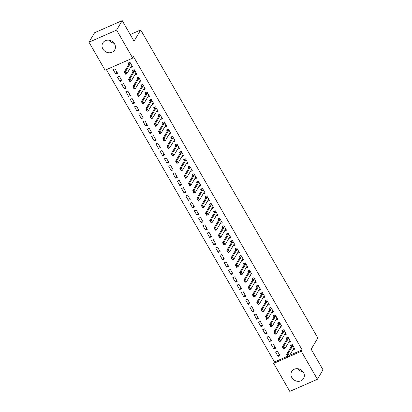 <?xml version="1.0" encoding="UTF-8"?>
<svg xmlns="http://www.w3.org/2000/svg" width="412" height="412" viewBox="0 0 412 412"><rect width="100%" height="100%" fill="white"/><g stroke="black" fill="none" stroke-linecap="round" stroke-linejoin="round"><path stroke-width="0.62" d="M114.129 43.26A6.901 6.123 30.6 0 1 108.948 40.191M114.551 43.914A6.901 6.123 30.6 0 1 114.67 49.981A6.901 6.123 30.6 0 1 108.85 52.777A6.901 6.123 30.6 0 1 102.912 49.023A6.901 6.123 30.6 0 1 102.794 42.951A6.901 6.123 30.6 0 1 108.608 40.155A6.901 6.123 30.6 0 1 114.551 43.914M303.052 371.809A6.901 6.123 30.6 0 1 297.871 368.74M303.474 372.458A6.901 6.123 30.6 0 1 303.593 378.53A6.901 6.123 30.6 0 1 297.773 381.321A6.901 6.123 30.6 0 1 291.835 377.567A6.901 6.123 30.6 0 1 291.717 371.495A6.901 6.123 30.6 0 1 297.531 368.704A6.901 6.123 30.6 0 1 303.474 372.458M106.404 69.633L274.51 361.983L273.681 363.389L301.29 351.271L317.394 379.282L289.785 391.4L273.681 363.389M105.096 70.21L88.987 42.199L116.596 30.081L132.705 58.092L105.096 70.21M116.596 30.081L122.215 20.6L94.605 32.718L88.987 42.199M112.6 42.894L113.073 42.096M122.215 20.6L134.044 41.179L140.703 29.947L130.228 34.541M140.703 29.947L317.832 337.984L311.178 349.222L323.013 369.801L317.394 379.282M120.01 81.514L121.875 80.695L119.31 76.235L117.446 77.054L120.01 81.514L121.195 79.511M135.883 73.357L134.935 74.963L136.799 74.145L134.235 69.685L132.37 70.504L133.107 71.786M128.554 96.372L130.419 95.553L127.854 91.093L125.99 91.912L128.554 96.372L129.739 94.369M144.427 88.214L143.479 89.821L145.343 89.002L142.779 84.542L140.914 85.361L141.651 86.644M137.098 111.23L138.962 110.411L136.403 105.956L134.533 106.775L137.098 111.23L138.283 109.231M152.976 103.077L152.023 104.679L153.887 103.86L151.322 99.405L149.458 100.224L150.195 101.501M145.642 126.093L147.506 125.274L144.947 120.814L143.082 121.633L145.642 126.093L146.827 124.089M161.519 117.935L160.567 119.542L162.431 118.723L159.871 114.263L158.002 115.082L158.738 116.364M154.186 140.95L156.055 140.132L153.491 135.677L151.626 136.496L154.186 140.95L155.375 138.952M170.063 132.798L169.111 134.4L170.975 133.581L168.415 129.126L166.546 129.945L167.282 131.222M162.735 155.813L164.599 154.994L162.034 150.535L160.17 151.353L162.735 155.813L163.919 153.81M178.607 147.656L177.654 149.257L179.524 148.438L176.959 143.984L175.095 144.803L175.831 146.08M171.279 170.671L173.143 169.852L170.578 165.392L168.714 166.211L171.279 170.671L172.463 168.668M187.151 162.513L186.203 164.12L188.068 163.301L185.503 158.841L183.639 159.66L184.375 160.943M179.823 185.529L181.687 184.71L179.122 180.255L177.258 181.074L179.823 185.529L181.007 183.531M195.695 177.376L194.747 178.978L196.612 178.159L194.047 173.704L192.183 174.523L192.919 175.8M188.366 200.392L190.231 199.573L187.671 195.113L185.802 195.932L188.366 200.392L189.551 198.388M204.239 192.234L203.291 193.841L205.155 193.022L202.591 188.562L200.726 189.381L201.463 190.663M196.91 215.249L198.775 214.431L196.215 209.971L194.346 210.79L196.91 215.249L198.095 213.246M212.788 207.092L211.835 208.699L213.699 207.88L211.14 203.42L209.27 204.239L210.007 205.521M205.454 230.107L207.324 229.288L204.759 224.834L202.895 225.652L205.454 230.107L206.644 228.109M221.332 221.955L220.379 223.556L222.243 222.738L219.684 218.283L217.814 219.102L218.551 220.379M214.003 244.97L215.867 244.151L213.303 239.691L211.438 240.51L214.003 244.97L215.188 242.967M229.875 236.812L228.923 238.419L230.792 237.6L228.227 233.141L226.363 233.959L227.1 235.242M222.547 259.828L224.411 259.009L221.847 254.549L219.982 255.368L222.547 259.828L223.731 257.824M238.419 251.67L237.472 253.277L239.336 252.458L236.771 247.998L234.907 248.817L235.643 250.099M231.091 274.686L232.955 273.867L230.39 269.412L228.526 270.231L231.091 274.686L232.275 272.687M246.963 266.533L246.016 268.135L247.88 267.316L245.315 262.861L243.451 263.68L244.187 264.957M239.635 289.548L241.499 288.73L238.934 284.27L237.07 285.089L239.635 289.548L240.819 287.545M255.507 281.391L254.559 282.998L256.424 282.179L253.859 277.719L251.995 278.538L252.731 279.82M248.178 304.406L250.043 303.587L247.483 299.133L245.614 299.951L248.178 304.406L249.363 302.408M264.056 296.254L263.103 297.855L264.968 297.037L262.403 292.582L260.538 293.401L261.275 294.678M256.722 319.269L258.592 318.45L256.027 313.99L254.163 314.809L256.722 319.269L257.912 317.266M272.6 311.112L271.647 312.718L273.511 311.899L270.952 307.44L269.082 308.258L269.819 309.536M265.266 334.127L267.136 333.308L264.571 328.848L262.707 329.667L265.266 334.127L266.456 332.123M281.144 325.969L280.191 327.576L282.06 326.757L279.496 322.297L277.631 323.116L278.363 324.399M273.815 348.985L275.679 348.166L273.115 343.711L271.251 344.53L273.815 348.985L275 346.986M289.688 340.832L288.735 342.434L290.604 341.615L288.039 337.16L286.175 337.979L286.912 339.256M274.51 361.983L287.736 356.179M289.651 355.34L302.12 349.865L133.534 56.686L132.705 58.092M293.962 348.258L293.009 349.865L294.874 349.046L292.314 344.587L290.445 345.405L291.181 346.688M278.085 356.416L279.949 355.597L277.389 351.137L275.52 351.956L278.085 356.416L279.269 354.413M285.413 333.401L284.465 335.007L286.33 334.189L283.765 329.729L281.901 330.548L282.637 331.825M269.541 341.558L271.405 340.739L268.845 336.28L266.976 337.098L269.541 341.558L270.725 339.555M276.869 318.543L275.922 320.145L277.786 319.326L275.221 314.871L273.357 315.69L274.093 316.967M260.997 326.695L262.861 325.877L260.296 321.422L258.432 322.241L260.997 326.695L262.181 324.697M268.325 303.68L267.378 305.287L269.242 304.468L266.677 300.008L264.813 300.827L265.549 302.109M252.453 311.838L254.317 311.019L251.753 306.559L249.888 307.378L252.453 311.838L253.638 309.834M259.781 288.822L258.829 290.424L260.698 289.605L258.133 285.15L256.269 285.969L257.006 287.246M243.909 296.975L245.773 296.156L243.209 291.701L241.344 292.52L243.909 296.975L245.094 294.977M251.238 273.959L250.285 275.566L252.149 274.747L249.59 270.287L247.72 271.106L248.457 272.389M235.36 282.117L237.23 281.298L234.665 276.838L232.801 277.657L235.36 282.117L236.55 280.114M242.694 259.102L241.741 260.708L243.605 259.89L241.046 255.43L239.176 256.249L239.913 257.531M226.816 267.259L228.681 266.44L226.121 261.981L224.257 262.799L226.816 267.259L228.001 265.256M234.15 244.244L233.197 245.846L235.061 245.027L232.497 240.572L230.632 241.391L231.369 242.668M218.272 252.396L220.137 251.578L217.577 247.123L215.708 247.942L218.272 252.396L219.457 250.398M225.601 229.381L224.653 230.988L226.518 230.169L223.953 225.709L222.089 226.528L222.825 227.81M209.729 237.539L211.593 236.72L209.028 232.26L207.164 233.079L209.729 237.539L210.913 235.535M217.057 214.523L216.109 216.13L217.974 215.311L215.409 210.851L213.545 211.67L214.281 212.953M201.185 222.681L203.049 221.862L200.484 217.402L198.62 218.221L201.185 222.681L202.369 220.678M208.513 199.666L207.56 201.267L209.43 200.448L206.865 195.994L205.001 196.812L205.737 198.09M192.641 207.818L194.505 206.999L191.94 202.544L190.076 203.363L192.641 207.818L193.825 205.82M199.969 184.803L199.017 186.409L200.886 185.591L198.321 181.131L196.457 181.95L197.188 183.232M184.092 192.96L185.961 192.141L183.397 187.681L181.532 188.5L184.092 192.96L185.282 190.957M191.425 169.945L190.473 171.552L192.337 170.733L189.778 166.273L187.908 167.092L188.645 168.369M175.548 178.102L177.418 177.284L174.853 172.824L172.988 173.643L175.548 178.102L176.738 176.099M182.882 155.087L181.929 156.689L183.793 155.87L181.228 151.415L179.364 152.234L180.101 153.511M167.004 163.24L168.868 162.421L166.309 157.966L164.44 158.785L167.004 163.24L168.189 161.241M174.333 140.224L173.385 141.831L175.249 141.012L172.685 136.552L170.82 137.371L171.557 138.653M158.46 148.382L160.325 147.563L157.76 143.103L155.896 143.922L158.46 148.382L159.645 146.378M165.789 125.366L164.841 126.968L166.706 126.149L164.141 121.695L162.277 122.513L163.013 123.791M149.917 133.519L151.781 132.7L149.216 128.245L147.352 129.064L149.917 133.519L151.101 131.521M157.245 110.504L156.297 112.11L158.162 111.291L155.597 106.832L153.733 107.65L154.469 108.933M141.373 118.661L143.237 117.842L140.672 113.382L138.808 114.201L141.373 118.661L142.557 116.658M148.701 95.646L147.748 97.253L149.618 96.434L147.053 91.974L145.189 92.793L145.925 94.075M132.829 103.803L134.693 102.985L132.128 98.525L130.264 99.344L132.829 103.803L134.013 101.8M140.157 80.788L139.204 82.39L141.069 81.571L138.509 77.116L136.64 77.935L137.376 79.212M124.28 88.941L126.149 88.122L123.585 83.667L121.72 84.486L124.28 88.941L125.469 86.942M131.613 65.925L130.661 67.532L132.525 66.713L129.965 62.253L128.096 63.072L128.832 64.354M115.736 74.083L117.6 73.264L115.041 68.804L113.171 69.623L115.736 74.083L116.92 72.079M302.12 349.865L301.29 351.271M294.328 348.099L293.808 348.325M294.297 348.042L293.947 348.155A0.886 0.345 66.3 0 0 293.936 348.161A0.886 0.345 66.3 0 0 293.864 348.228L289.291 355.953L287.947 356.545L286.664 354.315L291.238 346.59A0.886 0.345 66.3 0 0 291.284 346.446L291.238 344.803M287.272 355.082L288.137 356.097L286.664 354.315L288.009 353.723L292.582 345.998A0.886 0.345 66.3 0 0 292.628 345.859L292.7 345.261M287.499 354.984L288.009 353.723L289.291 355.953L288.137 356.097M287.947 356.545L287.916 356.195M290.058 340.667L289.533 340.899M290.022 340.611L289.677 340.729A0.886 0.345 66.3 0 0 289.662 340.734A0.886 0.345 66.3 0 0 289.595 340.801L285.016 348.521L283.672 349.113L282.39 346.883L286.968 339.158A0.886 0.345 66.3 0 0 287.01 339.019L286.963 337.371M283.003 347.651L283.868 348.665L282.39 346.883L283.734 346.296L288.312 338.571A0.886 0.345 66.3 0 0 288.354 338.427L288.426 337.835M283.224 347.553L283.734 346.296L285.016 348.521L283.868 348.665M283.672 349.113L283.641 348.768M285.784 333.236L285.264 333.468M285.753 333.179L285.403 333.298A0.886 0.345 66.3 0 0 285.392 333.303A0.886 0.345 66.3 0 0 285.32 333.37L280.747 341.095L279.403 341.682L278.121 339.452L282.694 331.732A0.886 0.345 66.3 0 0 282.74 331.588L282.694 329.945M278.728 340.219L279.594 341.239L278.121 339.452L279.465 338.865L284.038 331.14A0.886 0.345 66.3 0 0 284.079 331.001L284.156 330.403M278.955 340.121L279.465 338.865L280.747 341.095L279.594 341.239M279.403 341.682L279.372 341.337M281.514 325.81L280.989 326.036M281.478 325.753L281.133 325.866A0.886 0.345 66.3 0 0 281.118 325.871A0.886 0.345 66.3 0 0 281.046 325.938L276.473 333.663L275.128 334.25L273.846 332.026L278.424 324.301A0.886 0.345 66.3 0 0 278.466 324.156L278.419 322.514M274.459 332.793L275.324 333.808L273.846 332.026L275.19 331.433L279.769 323.708A0.886 0.345 66.3 0 0 279.81 323.569L279.882 322.972M274.68 332.695L275.19 331.433L276.473 333.663L275.324 333.808M275.128 334.25L275.098 333.905M277.24 318.378L276.715 318.61M277.209 318.322L276.859 318.44A0.886 0.345 66.3 0 0 276.849 318.44A0.886 0.345 66.3 0 0 276.776 318.507L272.198 326.232L270.859 326.824L269.577 324.594L274.15 316.869A0.886 0.345 66.3 0 0 274.191 316.73L274.15 315.082M270.184 325.362L271.05 326.376L269.577 324.594L270.921 324.007L275.494 316.282A0.886 0.345 66.3 0 0 275.535 316.138L275.607 315.541M270.411 325.264L270.921 324.007L272.198 326.232L271.05 326.376M270.859 326.824L270.828 326.479M272.965 310.947L272.445 311.178M269.994 307.857L269.922 309.299A0.886 0.345 66.3 0 1 269.881 309.438L265.302 317.163L266.646 316.576L271.22 308.851A0.886 0.345 66.3 0 0 271.266 308.712L271.338 308.114M269.875 307.656L270.081 307.985M266.775 318.95L266.137 317.832L266.554 319.048L267.929 318.806L266.585 319.393L265.915 317.93M272.935 310.89L272.584 311.008A0.886 0.345 66.3 0 0 272.574 311.014A0.886 0.345 66.3 0 0 272.502 311.081L267.929 318.806L266.646 316.576L266.137 317.832M266.585 319.393L266.554 319.048M268.696 303.52L268.171 303.747M268.665 303.464L268.315 303.577A0.886 0.345 66.3 0 0 268.305 303.582A0.886 0.345 66.3 0 0 268.233 303.649L263.654 311.374L262.31 311.961L261.033 309.736L265.606 302.011A0.886 0.345 66.3 0 0 265.647 301.867L265.606 300.224M261.641 310.504L262.506 311.518L261.033 309.736L262.372 309.144L266.95 301.419A0.886 0.345 66.3 0 0 266.991 301.28L267.064 300.683M261.862 310.406L262.372 309.144L263.654 311.374L262.506 311.518M262.31 311.961L262.279 311.616M264.422 296.089L263.901 296.321M261.45 292.999L261.378 294.441A0.886 0.345 66.3 0 1 261.332 294.58L256.758 302.305L258.103 301.713L262.676 293.993A0.886 0.345 66.3 0 0 262.722 293.849L262.794 293.251M261.332 292.793L261.538 293.128M258.231 304.087L257.593 302.974L258.01 304.185L259.385 303.943L258.041 304.535L257.366 303.072M264.391 296.032L264.041 296.151A0.886 0.345 66.3 0 0 264.03 296.151A0.886 0.345 66.3 0 0 263.958 296.218L259.385 303.943L258.103 301.713L257.593 302.974M258.041 304.535L258.01 304.185M260.152 288.658L259.627 288.889M260.116 288.601L259.771 288.719A0.886 0.345 66.3 0 0 259.756 288.724A0.886 0.345 66.3 0 0 259.684 288.791L255.11 296.516L253.766 297.103L252.484 294.874L257.062 287.149A0.886 0.345 66.3 0 0 257.103 287.01L257.057 285.362M253.097 295.641L253.962 296.661L252.484 294.874L253.828 294.286L258.406 286.561A0.886 0.345 66.3 0 0 258.448 286.422L258.52 285.825M253.318 295.543L253.828 294.286L255.11 296.516L253.962 296.661M253.766 297.103L253.735 296.758M255.878 281.231L255.358 281.458M255.847 281.175L255.497 281.288A0.886 0.345 66.3 0 0 255.486 281.293A0.886 0.345 66.3 0 0 255.414 281.36L250.836 289.085L249.497 289.672L248.215 287.447L252.788 279.722A0.886 0.345 66.3 0 0 252.834 279.578L252.788 277.935M248.822 288.215L249.687 289.229L248.215 287.447L249.559 286.855L254.132 279.13A0.886 0.345 66.3 0 0 254.173 278.991L254.25 278.394M249.049 288.117L249.559 286.855L250.836 289.085L249.687 289.229M249.497 289.672L249.466 289.327M251.608 273.8L251.083 274.031M251.572 273.743L251.222 273.862A0.886 0.345 66.3 0 0 251.212 273.862A0.886 0.345 66.3 0 0 251.14 273.928L246.567 281.654L245.222 282.246L243.94 280.016L248.518 272.291A0.886 0.345 66.3 0 0 248.56 272.152L248.513 270.504M244.553 280.783L245.418 281.798L243.94 280.016L245.284 279.424L249.857 271.704A0.886 0.345 66.3 0 0 249.904 271.559L249.976 270.962M244.774 280.685L245.284 279.424L246.567 281.654L245.418 281.798M245.222 282.246L245.192 281.896M247.334 266.368L246.809 266.6M247.303 266.312L246.953 266.43A0.886 0.345 66.3 0 0 246.942 266.435A0.886 0.345 66.3 0 0 246.87 266.502L242.292 274.227L240.953 274.814L239.671 272.584L244.244 264.859A0.886 0.345 66.3 0 0 244.285 264.72L244.244 263.072M240.278 273.352L241.144 274.371L239.671 272.584L241.01 271.997L245.588 264.272A0.886 0.345 66.3 0 0 245.629 264.128L245.701 263.536M240.505 273.254L241.01 271.997L242.292 274.227L241.144 274.371M240.953 274.814L240.917 274.469M243.059 258.942L242.539 259.169M243.029 258.885L242.678 258.999A0.886 0.345 66.3 0 0 242.668 259.004A0.886 0.345 66.3 0 0 242.596 259.071L238.023 266.796L236.679 267.383L235.396 265.158L239.969 257.433A0.886 0.345 66.3 0 0 240.016 257.289L239.969 255.646M236.004 265.925L236.869 266.94L235.396 265.158L236.74 264.566L241.314 256.841A0.886 0.345 66.3 0 0 241.36 256.702L241.432 256.104M236.231 265.828L236.74 264.566L238.023 266.796L236.869 266.94M236.679 267.383L236.648 267.038M238.79 251.511L238.265 251.742M238.754 251.454L238.409 251.567A0.886 0.345 66.3 0 0 238.399 251.572A0.886 0.345 66.3 0 0 238.327 251.639L233.748 259.364L232.404 259.957L231.122 257.727L235.7 250.002A0.886 0.345 66.3 0 0 235.741 249.863L235.7 248.215M231.735 258.494L232.6 259.508L231.122 257.727L232.466 257.134L237.044 249.415A0.886 0.345 66.3 0 0 237.085 249.27L237.157 248.673M231.956 258.396L232.466 257.134L233.748 259.364L232.6 259.508M232.404 259.957L232.373 259.606M234.516 244.079L233.995 244.311M234.485 244.022L234.134 244.141A0.886 0.345 66.3 0 0 234.124 244.146A0.886 0.345 66.3 0 0 234.052 244.213L229.479 251.933L228.135 252.525L226.852 250.295L231.426 242.57A0.886 0.345 66.3 0 0 231.472 242.431L231.426 240.783M227.46 251.062L228.325 252.082L226.852 250.295L228.197 249.708L232.77 241.983A0.886 0.345 66.3 0 0 232.811 241.839L232.888 241.247M227.687 250.965L228.197 249.708L229.479 251.933L228.325 252.082M228.135 252.525L228.104 252.18M230.246 236.653L229.721 236.879M230.21 236.591L229.865 236.709A0.886 0.345 66.3 0 0 229.85 236.715A0.886 0.345 66.3 0 0 229.778 236.782L225.204 244.507L223.86 245.094L222.578 242.864L227.156 235.144A0.886 0.345 66.3 0 0 227.197 235L227.151 233.357M223.191 243.636L224.056 244.651L222.578 242.864L223.922 242.277L228.5 234.552A0.886 0.345 66.3 0 0 228.542 234.413L228.614 233.815M223.412 243.538L223.922 242.277L225.204 244.507L224.056 244.651M223.86 245.094L223.829 244.749M225.972 229.221L225.446 229.453M225.941 229.165L225.591 229.278A0.886 0.345 66.3 0 0 225.58 229.283A0.886 0.345 66.3 0 0 225.508 229.35L220.93 237.075L219.591 237.667L218.308 235.437L222.882 227.712A0.886 0.345 66.3 0 0 222.928 227.573L222.882 225.925M218.916 236.205L219.781 237.219L218.308 235.437L219.653 234.845L224.226 227.125A0.886 0.345 66.3 0 0 224.267 226.981L224.344 226.384M219.143 236.107L219.653 234.845L220.93 237.075L219.781 237.219M219.591 237.667L219.56 237.317M221.702 221.79L221.177 222.022M221.666 221.733L221.316 221.852A0.886 0.345 66.3 0 0 221.306 221.857A0.886 0.345 66.3 0 0 221.234 221.924L216.661 229.644L215.316 230.236L214.034 228.006L218.612 220.281A0.886 0.345 66.3 0 0 218.654 220.142L218.607 218.494M214.647 228.773L215.507 229.793L214.034 228.006L215.378 227.419L219.951 219.694A0.886 0.345 66.3 0 0 219.998 219.55L220.07 218.957M214.868 228.675L215.378 227.419L216.661 229.644L215.507 229.793M215.316 230.236L215.285 229.891M217.428 214.364L216.903 214.59M214.456 211.268L214.379 212.71A0.886 0.345 66.3 0 1 214.338 212.855L209.765 220.575L211.104 219.987L215.682 212.262A0.886 0.345 66.3 0 0 215.723 212.123L215.795 211.526M214.338 211.068L214.544 211.397M211.238 222.362L210.594 221.244L211.011 222.459L212.386 222.217L211.042 222.804L210.372 221.347M217.397 214.302L217.047 214.42A0.886 0.345 66.3 0 0 217.036 214.425A0.886 0.345 66.3 0 0 216.964 214.492L212.386 222.217L211.104 219.987L210.594 221.244M211.042 222.804L211.011 222.459M213.153 206.932L212.633 207.159M213.122 206.875L212.772 206.989A0.886 0.345 66.3 0 0 212.762 206.994A0.886 0.345 66.3 0 0 212.69 207.061L208.117 214.786L206.773 215.378L205.49 213.148L210.063 205.423A0.886 0.345 66.3 0 0 210.11 205.279L210.063 203.636M206.098 213.916L206.963 214.93L205.49 213.148L206.834 212.556L211.407 204.831A0.886 0.345 66.3 0 0 211.454 204.692L211.526 204.095M206.324 213.818L206.834 212.556L208.117 214.786L206.963 214.93M206.773 215.378L206.742 215.028M208.884 199.501L208.359 199.732M205.907 196.411L205.835 197.853A0.886 0.345 66.3 0 1 205.794 197.992L201.216 205.717L202.56 205.13L207.138 197.405A0.886 0.345 66.3 0 0 207.179 197.26L207.251 196.668M205.789 196.205L206 196.539M202.694 207.504L202.05 206.386L202.467 207.602L203.842 207.354L202.498 207.947L201.828 206.484M208.848 199.444L208.503 199.562A0.886 0.345 66.3 0 0 208.487 199.568A0.886 0.345 66.3 0 0 208.421 199.635L203.842 207.354L202.56 205.13L202.05 206.386M202.498 207.947L202.467 207.602M204.609 192.069L204.089 192.301M204.579 192.013L204.228 192.131A0.886 0.345 66.3 0 0 204.218 192.136A0.886 0.345 66.3 0 0 204.146 192.203L199.573 199.928L198.229 200.515L196.946 198.285L201.52 190.565A0.886 0.345 66.3 0 0 201.566 190.421L201.52 188.778M197.554 199.058L198.419 200.072L196.946 198.285L198.29 197.698L202.864 189.973A0.886 0.345 66.3 0 0 202.905 189.834L202.982 189.237M197.781 198.955L198.29 197.698L199.573 199.928L198.419 200.072M198.229 200.515L198.198 200.17M200.34 184.643L199.815 184.87M200.304 184.586L199.959 184.7A0.886 0.345 66.3 0 0 199.944 184.705A0.886 0.345 66.3 0 0 199.872 184.772L195.298 192.497L193.954 193.089L192.672 190.859L197.25 183.134A0.886 0.345 66.3 0 0 197.291 182.99L197.245 181.347M193.285 191.626L194.15 192.641L192.672 190.859L194.016 190.267L198.589 182.542A0.886 0.345 66.3 0 0 198.636 182.403L198.708 181.805M193.506 191.528L194.016 190.267L195.298 192.497L194.15 192.641M193.954 193.089L193.923 192.739M196.066 177.212L195.54 177.443M196.035 177.155L195.685 177.273A0.886 0.345 66.3 0 0 195.674 177.278A0.886 0.345 66.3 0 0 195.602 177.345L191.024 185.065L189.685 185.657L188.402 183.428L192.976 175.703A0.886 0.345 66.3 0 0 193.017 175.564L192.976 173.916M189.01 184.195L189.875 185.209L188.402 183.428L189.741 182.84L194.32 175.115A0.886 0.345 66.3 0 0 194.361 174.971L194.433 174.379M189.237 184.097L189.741 182.84L191.024 185.065L189.875 185.209M189.685 185.657L189.654 185.312M191.791 169.78L191.271 170.012M191.76 169.723L191.41 169.842A0.886 0.345 66.3 0 0 191.4 169.847A0.886 0.345 66.3 0 0 191.328 169.914L186.754 177.639L185.41 178.226L184.128 175.996L188.706 168.276A0.886 0.345 66.3 0 0 188.748 168.132L188.701 166.489M184.741 176.763L185.601 177.783L184.128 175.996L185.472 175.409L190.045 167.684A0.886 0.345 66.3 0 0 190.092 167.545L190.164 166.948M184.962 176.666L185.472 175.409L186.754 177.639L185.601 177.783M185.41 178.226L185.379 177.881M187.522 162.354L186.997 162.58M187.491 162.297L187.141 162.41A0.886 0.345 66.3 0 0 187.13 162.416A0.886 0.345 66.3 0 0 187.058 162.483L182.48 170.208L181.136 170.795L179.859 168.57L184.432 160.845A0.886 0.345 66.3 0 0 184.473 160.701L184.432 159.058M180.466 169.337L181.332 170.352L179.859 168.57L181.198 167.978L185.776 160.253A0.886 0.345 66.3 0 0 185.817 160.113L185.889 159.516M180.688 169.239L181.198 167.978L182.48 170.208L181.332 170.352M181.136 170.795L181.105 170.45M183.247 154.922L182.727 155.154M183.216 154.866L182.866 154.984A0.886 0.345 66.3 0 0 182.856 154.984A0.886 0.345 66.3 0 0 182.784 155.051L178.211 162.776L176.866 163.368L175.584 161.138L180.157 153.413A0.886 0.345 66.3 0 0 180.204 153.274L180.157 151.626M176.192 161.906L177.057 162.92L175.584 161.138L176.928 160.551L181.501 152.826A0.886 0.345 66.3 0 0 181.548 152.682L181.62 152.085M176.418 161.808L176.928 160.551L178.211 162.776L177.057 162.92M176.866 163.368L176.836 163.023M178.978 147.491L178.453 147.723M178.942 147.434L178.597 147.553A0.886 0.345 66.3 0 0 178.581 147.558A0.886 0.345 66.3 0 0 178.509 147.625L173.936 155.35L172.592 155.937L171.31 153.707L175.888 145.982A0.886 0.345 66.3 0 0 175.929 145.843L175.883 144.195M171.922 154.474L172.788 155.494L171.31 153.707L172.654 153.12L177.232 145.395A0.886 0.345 66.3 0 0 177.273 145.256L177.345 144.658M172.144 154.376L172.654 153.12L173.936 155.35L172.788 155.494M172.592 155.937L172.561 155.592M174.703 140.065L174.183 140.291M174.673 140.008L174.322 140.121A0.886 0.345 66.3 0 0 174.312 140.126A0.886 0.345 66.3 0 0 174.24 140.193L169.662 147.918L168.323 148.505L167.04 146.281L171.613 138.556A0.886 0.345 66.3 0 0 171.66 138.411L171.613 136.769M167.648 147.048L168.513 148.062L167.04 146.281L168.384 145.688L172.958 137.963A0.886 0.345 66.3 0 0 172.999 137.824L173.076 137.227M167.875 146.95L168.384 145.688L169.662 147.918L168.513 148.062M168.323 148.505L168.292 148.16M170.434 132.633L169.909 132.865M170.398 132.576L170.048 132.695A0.886 0.345 66.3 0 0 170.038 132.695A0.886 0.345 66.3 0 0 169.965 132.762L165.392 140.487L164.048 141.079L162.766 138.849L167.344 131.124A0.886 0.345 66.3 0 0 167.385 130.985L167.339 129.337M163.379 139.617L164.244 140.631L162.766 138.849L164.11 138.257L168.683 130.537A0.886 0.345 66.3 0 0 168.729 130.393L168.802 129.795M163.6 139.519L164.11 138.257L165.392 140.487L164.244 140.631M164.048 141.079L164.017 140.729M166.16 125.202L165.634 125.433M166.129 125.145L165.778 125.263A0.886 0.345 66.3 0 0 165.768 125.269A0.886 0.345 66.3 0 0 165.696 125.336L161.118 133.061L159.779 133.648L158.496 131.418L163.07 123.693A0.886 0.345 66.3 0 0 163.111 123.554L163.07 121.906M159.104 132.185L159.969 133.205L158.496 131.418L159.835 130.831L164.414 123.106A0.886 0.345 66.3 0 0 164.455 122.967L164.527 122.369M159.326 132.087L159.835 130.831L161.118 133.061L159.969 133.205M159.779 133.648L159.743 133.303M161.885 117.775L161.365 118.002M161.854 117.719L161.504 117.832A0.886 0.345 66.3 0 0 161.494 117.837A0.886 0.345 66.3 0 0 161.422 117.904L156.848 125.629L155.504 126.216L154.222 123.991L158.795 116.266A0.886 0.345 66.3 0 0 158.841 116.122L158.795 114.479M154.83 124.759L155.695 125.773L154.222 123.991L155.566 123.399L160.139 115.674A0.886 0.345 66.3 0 0 160.186 115.535L160.258 114.938M155.056 124.661L155.566 123.399L156.848 125.629L155.695 125.773M155.504 126.216L155.473 125.871M157.616 110.344L157.09 110.576M157.58 110.287L157.235 110.406A0.886 0.345 66.3 0 0 157.219 110.406A0.886 0.345 66.3 0 0 157.152 110.473L152.574 118.198L151.23 118.79L149.947 116.56L154.526 108.835A0.886 0.345 66.3 0 0 154.567 108.696L154.521 107.048M150.56 117.327L151.425 118.342L149.947 116.56L151.292 115.968L155.87 108.248A0.886 0.345 66.3 0 0 155.911 108.104L155.983 107.506M150.782 117.229L151.292 115.968L152.574 118.198L151.425 118.342M151.23 118.79L151.199 118.44M153.341 102.912L152.821 103.144M150.37 99.822L150.298 101.264A0.886 0.345 66.3 0 1 150.251 101.404L145.678 109.129L147.022 108.541L151.595 100.816A0.886 0.345 66.3 0 0 151.637 100.672L151.714 100.08M150.251 99.616L150.457 99.951M147.151 110.916L146.512 109.798L146.93 111.013L148.305 110.771L146.96 111.358L146.286 109.896M153.31 102.856L152.96 102.974A0.886 0.345 66.3 0 0 152.95 102.979A0.886 0.345 66.3 0 0 152.878 103.046L148.305 110.771L147.022 108.541L146.512 109.798M146.96 111.358L146.93 111.013M149.072 95.486L148.547 95.713M149.036 95.43L148.691 95.543A0.886 0.345 66.3 0 0 148.675 95.548A0.886 0.345 66.3 0 0 148.603 95.615L144.03 103.34L142.686 103.927L141.404 101.702L145.982 93.977A0.886 0.345 66.3 0 0 146.023 93.833L145.977 92.19M142.016 102.47L142.882 103.484L141.404 101.702L142.748 101.11L147.326 93.385A0.886 0.345 66.3 0 0 147.367 93.246L147.439 92.648M142.238 102.372L142.748 101.11L144.03 103.34L142.882 103.484M142.686 103.927L142.655 103.582M144.797 88.055L144.272 88.286M144.767 87.998L144.416 88.111A0.886 0.345 66.3 0 0 144.406 88.117A0.886 0.345 66.3 0 0 144.334 88.183L139.756 95.908L138.417 96.501L137.134 94.271L141.707 86.546A0.886 0.345 66.3 0 0 141.754 86.407L141.707 84.759M137.742 95.038L138.607 96.053L137.134 94.271L138.478 93.678L143.052 85.959A0.886 0.345 66.3 0 0 143.093 85.814L143.17 85.217M137.969 94.94L138.478 93.678L139.756 95.908L138.607 96.053M138.417 96.501L138.386 96.15M140.528 80.623L140.003 80.855M140.492 80.567L140.142 80.685A0.886 0.345 66.3 0 0 140.132 80.69A0.886 0.345 66.3 0 0 140.059 80.757L135.486 88.477L134.142 89.069L132.86 86.839L137.438 79.114A0.886 0.345 66.3 0 0 137.479 78.975L137.433 77.327M133.473 87.607L134.333 88.626L132.86 86.839L134.204 86.252L138.777 78.527A0.886 0.345 66.3 0 0 138.823 78.383L138.895 77.791M133.694 87.509L134.204 86.252L135.486 88.477L134.333 88.626M134.142 89.069L134.111 88.724M136.254 73.197L135.728 73.424M136.223 73.135L135.872 73.254A0.886 0.345 66.3 0 0 135.862 73.259A0.886 0.345 66.3 0 0 135.79 73.326L131.212 81.051L129.868 81.638L128.59 79.408L133.164 71.688A0.886 0.345 66.3 0 0 133.205 71.544L133.164 69.901M129.198 80.18L130.063 81.195L128.59 79.408L129.929 78.821L134.508 71.096A0.886 0.345 66.3 0 0 134.549 70.957L134.621 70.359M129.419 80.082L129.929 78.821L131.212 81.051L130.063 81.195M129.868 81.638L129.837 81.293M131.979 65.766L131.459 65.992M131.948 65.709L131.598 65.822A0.886 0.345 66.3 0 0 131.588 65.827A0.886 0.345 66.3 0 0 131.516 65.894L126.942 73.619L125.598 74.212L124.316 71.982L128.889 64.257A0.886 0.345 66.3 0 0 128.935 64.118L128.889 62.47M124.924 72.749L125.789 73.763L124.316 71.982L125.66 71.389L130.233 63.664A0.886 0.345 66.3 0 0 130.28 63.525L130.352 62.928M125.15 72.651L125.66 71.389L126.942 73.619L125.789 73.763M125.598 74.212L125.567 73.861M292.628 345.859L291.284 346.446M292.582 345.998L291.238 346.59M288.354 338.427L287.01 339.019M288.312 338.571L286.968 339.158M284.079 331.001L282.74 331.588M284.038 331.14L282.694 331.732M279.81 323.569L278.466 324.156M279.769 323.708L278.424 324.301M275.535 316.138L274.191 316.73M275.494 316.282L274.15 316.869M271.266 308.712L269.922 309.299M271.22 308.851L269.881 309.438M266.991 301.28L265.647 301.867M266.95 301.419L265.606 302.011M262.722 293.849L261.378 294.441M262.676 293.993L261.332 294.58M258.448 286.422L257.103 287.01M258.406 286.561L257.062 287.149M254.173 278.991L252.834 279.578M254.132 279.13L252.788 279.722M249.904 271.559L248.56 272.152M249.857 271.704L248.518 272.291M245.629 264.128L244.285 264.72M245.588 264.272L244.244 264.859M241.36 256.702L240.016 257.289M241.314 256.841L239.969 257.433M237.085 249.27L235.741 249.863M237.044 249.415L235.7 250.002M232.811 241.839L231.472 242.431M232.77 241.983L231.426 242.57M228.542 234.413L227.197 235M228.5 234.552L227.156 235.144M224.267 226.981L222.928 227.573M224.226 227.125L222.882 227.712M219.998 219.55L218.654 220.142M219.951 219.694L218.612 220.281M215.723 212.123L214.379 212.71M215.682 212.262L214.338 212.855M211.454 204.692L210.11 205.279M211.407 204.831L210.063 205.423M207.179 197.26L205.835 197.853M207.138 197.405L205.794 197.992M202.905 189.834L201.566 190.421M202.864 189.973L201.52 190.565M198.636 182.403L197.291 182.99M198.589 182.542L197.25 183.134M194.361 174.971L193.017 175.564M194.32 175.115L192.976 175.703M190.092 167.545L188.748 168.132M190.045 167.684L188.706 168.276M185.817 160.113L184.473 160.701M185.776 160.253L184.432 160.845M181.548 152.682L180.204 153.274M181.501 152.826L180.157 153.413M177.273 145.256L175.929 145.843M177.232 145.395L175.888 145.982M172.999 137.824L171.66 138.411M172.958 137.963L171.613 138.556M168.729 130.393L167.385 130.985M168.683 130.537L167.344 131.124M164.455 122.967L163.111 123.554M164.414 123.106L163.07 123.693M160.186 115.535L158.841 116.122M160.139 115.674L158.795 116.266M155.911 108.104L154.567 108.696M155.87 108.248L154.526 108.835M151.637 100.672L150.298 101.264M151.595 100.816L150.251 101.404M147.367 93.246L146.023 93.833M147.326 93.385L145.982 93.977M143.093 85.814L141.754 86.407M143.052 85.959L141.707 86.546M138.823 78.383L137.479 78.975M138.777 78.527L137.438 79.114M134.549 70.957L133.205 71.544M134.508 71.096L133.164 71.688M130.28 63.525L128.935 64.118M130.233 63.664L128.889 64.257"/></g></svg>
